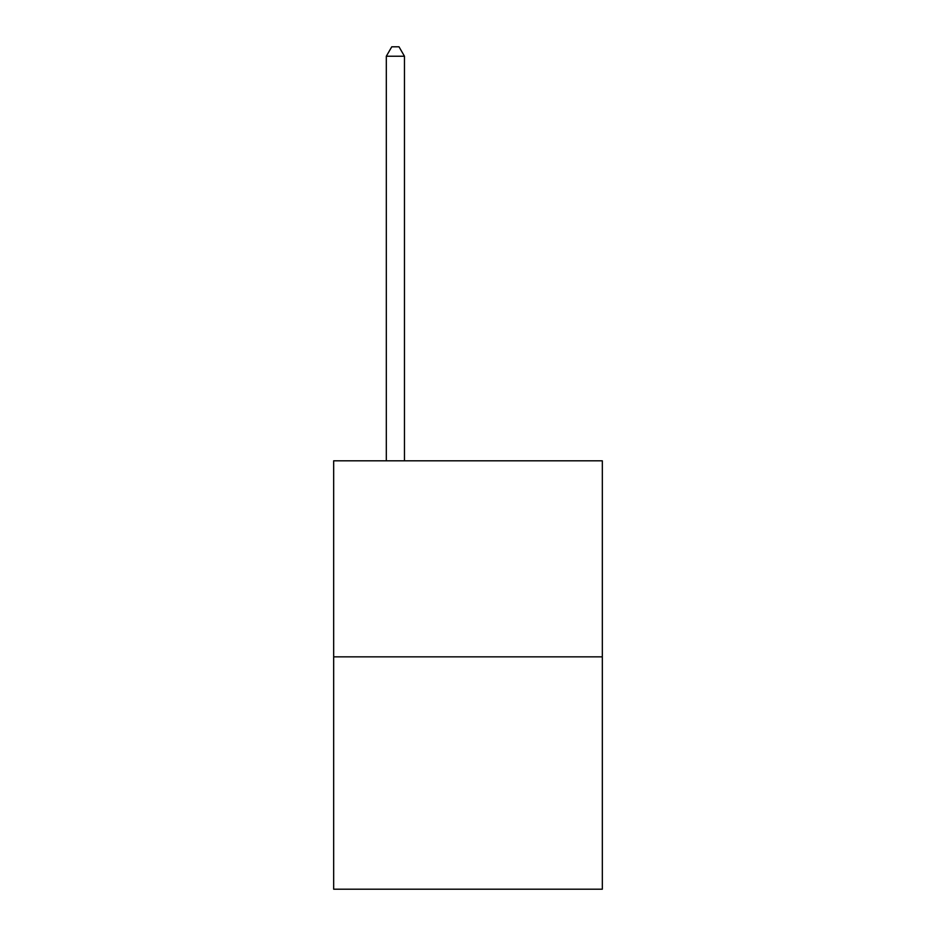<?xml version="1.0" encoding="UTF-8"?>
<svg xmlns="http://www.w3.org/2000/svg" width="936" height="936" viewBox="0 0 936 936"><rect width="100%" height="100%" fill="white"/><g stroke="black" fill="none" stroke-linecap="round" stroke-linejoin="round"><path stroke-width="1.4" d="M602.328 656.85L602.328 460.816L333.672 460.816L333.672 889.2L602.328 889.2L602.328 656.85L333.672 656.85M404.469 460.816L404.469 56.242L386.311 56.242L386.311 460.816M386.311 56.242L391.763 46.8L399.017 46.8L404.469 56.242"/></g></svg>
